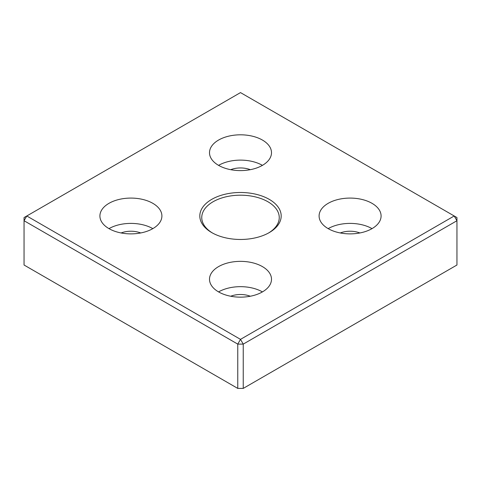 <?xml version="1.0" encoding="UTF-8"?>
<svg xmlns="http://www.w3.org/2000/svg" width="481" height="481" viewBox="0 0 481 481"><rect width="100%" height="100%" fill="white"/><g stroke="black" fill="none" stroke-linecap="round" stroke-linejoin="round"><path stroke-width="0.72" d="M212.434 232.984A38.751 22.373 180 0 1 201.749 217.562A38.751 22.373 180 0 1 240.5 195.19A38.751 22.373 180 0 1 279.251 217.562A38.751 22.373 180 0 1 268.566 232.984M211.73 232.588A40.687 23.491 0 0 0 269.27 232.588A40.687 23.491 0 0 0 269.27 199.368A40.687 23.491 0 0 0 211.73 199.368A40.687 23.491 0 0 0 211.73 232.588L211.73 232.588M240.5 92.599L454.208 215.981L240.5 339.364L26.792 215.981L240.5 92.599M108.989 228.637A31 17.899 180 0 1 99.91 215.981A31 17.899 180 0 1 130.904 198.082A31 17.899 180 0 1 161.905 215.981A31 17.899 180 0 1 142.767 232.515A31 17.899 180 0 1 108.989 228.637A31 17.899 0 0 1 152.826 228.637M218.578 165.362A31 17.899 180 0 1 209.5 152.705A31 17.899 180 0 1 240.5 134.812A31 17.899 180 0 1 271.5 152.705A31 17.899 180 0 1 252.363 169.24A31 17.899 180 0 1 218.578 165.362A31 17.899 0 0 1 262.422 165.362M218.578 291.907A31 17.899 180 0 1 209.5 279.257A31 17.899 180 0 1 240.5 261.357A31 17.899 180 0 1 271.5 279.257A31 17.899 180 0 1 252.363 295.791A31 17.899 180 0 1 218.578 291.907A31 17.899 0 0 1 262.422 291.913M328.174 228.637A31 17.899 180 0 1 319.095 215.981A31 17.899 180 0 1 350.096 198.082A31 17.899 180 0 1 381.09 215.981A31 17.899 180 0 1 361.959 232.515A31 17.899 180 0 1 328.174 228.637A31 17.899 0 0 1 372.011 228.637M237.758 388.401L24.05 265.019L24.05 220.725L26.792 215.981L24.05 217.562L24.05 220.725L237.758 344.113L243.242 344.113L456.95 220.725L456.95 217.562L454.208 215.981L456.95 220.725L456.95 265.019L243.242 388.401L243.242 344.113L240.5 339.364L237.758 344.113L237.758 388.401L243.242 388.401M140.699 232.96A17.436 10.065 0 0 0 121.116 232.96M250.294 169.685A17.436 10.065 0 0 0 230.706 169.685M250.294 296.236A17.436 10.065 0 0 0 230.706 296.236M359.884 232.96A17.436 10.065 0 0 0 340.301 232.96"/></g></svg>
